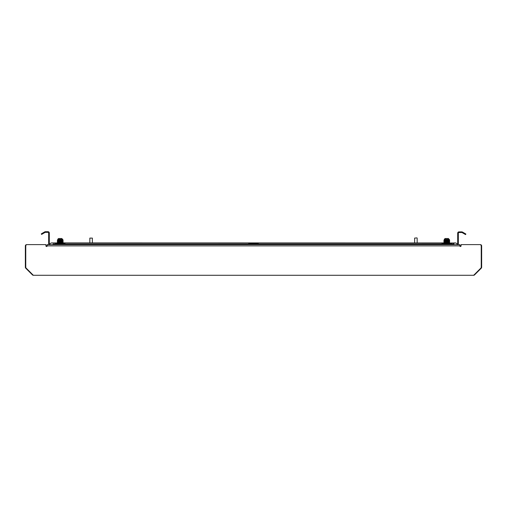 <?xml version="1.0" encoding="UTF-8"?>
<svg xmlns="http://www.w3.org/2000/svg" width="507" height="507" viewBox="0 0 507 507"><rect width="100%" height="100%" fill="white"/><g stroke="black" fill="none" stroke-linecap="round" stroke-linejoin="round"><path stroke-width="0.76" d="M461.059 244.976A1.261 1.261 0 0 0 460.641 245.914L460.641 246.472M32.708 274.674L32.467 274.914A1.261 1.261 0 0 0 33.354 275.288L473.646 275.288A1.261 1.261 0 0 0 474.533 274.914L481.282 268.171A1.261 1.261 0 0 0 481.65 267.278L481.65 245.914A1.261 1.261 0 0 0 480.389 244.653L480.211 244.653M32.467 274.914L25.718 268.171A1.261 1.261 0 0 1 25.35 267.278L25.35 245.914A1.261 1.261 0 0 1 26.611 244.653L26.789 244.653M45.941 244.976A1.261 1.261 0 0 1 46.359 245.914L46.359 246.472M45.941 244.615L27.112 244.615L45.941 244.615L45.941 245.876A0.627 0.627 0 0 0 46.568 246.503A0.627 0.627 0 0 0 47.202 245.876L47.202 244.615L459.798 244.615L459.798 245.876A0.627 0.627 0 0 0 460.432 246.503A0.627 0.627 0 0 0 461.059 245.876L461.059 244.615L479.888 244.615A1.344 1.344 0 0 1 481.232 245.958L481.232 267.176A1.344 1.344 0 0 1 480.839 268.127L474.07 274.895A1.344 1.344 0 0 1 473.12 275.288L33.88 275.288A1.344 1.344 0 0 1 32.93 274.895L26.161 268.127A1.344 1.344 0 0 1 25.768 267.176L25.768 245.958A1.344 1.344 0 0 1 27.112 244.615M444.252 239.361L444.252 240.204L449.297 239.893L449.297 239.361L444.252 239.361L445.095 238.524L448.454 238.524L449.297 239.893L448.258 239.982L449.639 240.084L448.258 239.982M444.994 240.755L449.297 240.362L446.686 240.204L449.297 240.362L449.633 240.711L448.258 240.616M446.242 240.54L443.917 240.4L446.68 240.052M443.917 241.11L449.297 240.521L443.917 241.028L448.258 241.243M445.298 241.845L449.633 241.433L449.291 241.63L449.639 241.972L448.258 241.877L449.297 241.624L444.994 242.016M444.252 241.307L444.994 241.389M445.298 242.473L448.258 242.504M448.258 242.162L444.259 242.093L449.297 241.782M444.252 242.568L443.917 243.005L444.259 243.208L455.178 242.935A2.155 2.155 0 0 0 453.353 243.943M447.307 241.288L449.297 241.148L448.258 240.901M445.298 242.821L449.297 242.878L449.639 243.233L448.258 243.138M449.417 242.65L447.307 242.549M446.242 242.232L449.639 241.978L449.297 242.885M445.298 240.584L449.633 240.172L447.307 240.026L449.639 240.166L449.297 240.521M57.703 239.361L57.703 240.204L62.748 239.893L62.748 239.361L57.703 239.361L58.546 238.524L61.905 238.524L62.748 239.893L61.702 239.982L63.083 240.084L61.702 239.982M58.438 240.755L62.748 240.362L60.137 240.204L62.748 240.362L63.083 240.711L61.702 240.616M59.693 240.54L57.361 240.4L60.124 240.052M57.361 241.11L62.748 240.521L57.361 241.028L61.702 241.243M58.742 241.845L63.083 241.433L62.741 241.63L63.083 241.972L61.702 241.877L62.748 241.624L58.438 242.016M57.703 241.307L58.438 241.389M58.742 242.473L61.702 242.504M61.702 242.162L57.703 242.093L62.748 241.782M57.703 242.568L57.361 243.005L57.709 243.208L62.748 242.885L443.917 242.935M60.758 241.288L62.748 241.148L61.702 240.901M58.742 242.821L62.741 242.878L63.083 243.233L61.702 243.138M62.868 242.65L60.758 242.549M59.693 242.232L63.083 241.978L62.748 242.885M58.742 240.584L63.083 240.172L60.758 240.026L63.083 240.166L62.748 240.521M62.006 242.961L59.693 242.866M57.703 243.202L62.748 243.043M57.367 241.028L62.748 240.996M63.083 241.345L57.361 241.662L62.748 241.148M57.703 242.726L62.748 242.409M61.41 243.354L63.083 243.24L62.741 243.518M57.367 242.916L63.083 242.606M59.693 242.435L57.583 242.333M57.709 240.198L62.741 240.369M62.868 243.278L60.758 243.176M57.361 243.005L63.083 242.695M57.361 242.371L63.083 242.061M57.361 241.662L57.709 241.947M57.361 240.483L57.709 240.686M448.562 242.961L446.242 242.866M444.252 243.202L449.297 243.043M443.917 241.028L449.297 240.996M449.633 241.345L443.917 241.662L449.297 241.148M444.252 242.726L449.297 242.409M447.966 243.354L449.639 243.24L449.291 243.518M443.917 242.916L449.639 242.606M446.242 242.435L444.132 242.333M444.259 240.198L449.291 240.369M449.417 243.278L447.307 243.176M443.917 243.005L449.633 242.695M443.917 242.371L449.633 242.061M443.917 241.662L444.259 241.947M443.917 240.483L444.259 240.686M258.697 243.943L257.911 243.354L249.089 243.354L248.303 243.943M441.578 243.943L442.364 243.354L451.186 243.354L451.971 243.943M65.422 243.943L64.636 243.354L55.814 243.354L55.029 243.943M45.041 232.428L41.599 234.418L41.282 233.873L44.73 231.883L45.193 232.364L45.034 231.756A1.261 1.261 0 0 1 45.357 231.712L48.038 231.712A1.261 1.261 0 0 1 49.299 232.973L49.299 243.981A0.627 0.627 0 0 0 49.927 244.615M48.837 244.615A1.261 1.261 0 0 1 48.666 243.981L48.666 232.973A0.627 0.627 0 0 0 48.038 232.345L45.357 232.345A0.627 0.627 0 0 0 45.193 232.364M458.334 233.144L458.334 234.405L457.701 234.405L457.701 233.144L458.334 233.144A0.627 0.627 0 0 1 458.962 232.51L461.807 232.51A0.627 0.627 0 0 1 461.972 232.536L462.441 232.048L461.972 232.536M462.137 231.927A1.261 1.261 0 0 0 461.807 231.883L458.962 231.883A1.261 1.261 0 0 0 457.701 233.144M458.163 244.615A1.261 1.261 0 0 0 458.334 243.981L458.334 234.405M453.917 244.615L453.917 243.943L53.083 243.943L53.083 244.615M457.073 244.615A0.627 0.627 0 0 0 457.701 243.981L457.701 234.405M48.666 233.144L49.299 233.144M462.441 232.048L465.882 234.038L465.572 234.583L462.124 232.599M457.276 244.583A2.155 2.155 0 0 0 455.178 242.935A2.155 2.155 0 0 1 457.276 244.583M49.724 244.583A2.155 2.155 0 0 1 51.822 242.935A2.155 2.155 0 0 0 49.724 244.583A2.155 2.155 0 0 1 51.822 242.935L55.814 242.935L55.814 243.354M416.944 237.891L414.631 238.1L416.944 237.891M414.631 242.935L414.631 238.1M417.153 242.935L417.153 238.1M89.847 238.1L92.369 238.1L89.847 238.1L89.847 242.935M459.798 245.876L47.202 245.876M49.299 234.405L48.666 234.405M451.186 243.354L451.186 242.935M449.633 240.084L449.291 239.887L449.639 240.166M63.083 240.084L62.741 239.887L63.083 240.166M57.709 243.354L57.367 243.55M444.259 243.354L443.917 243.55M57.361 242.935L55.814 242.935M92.369 242.935L92.369 238.1"/></g></svg>
